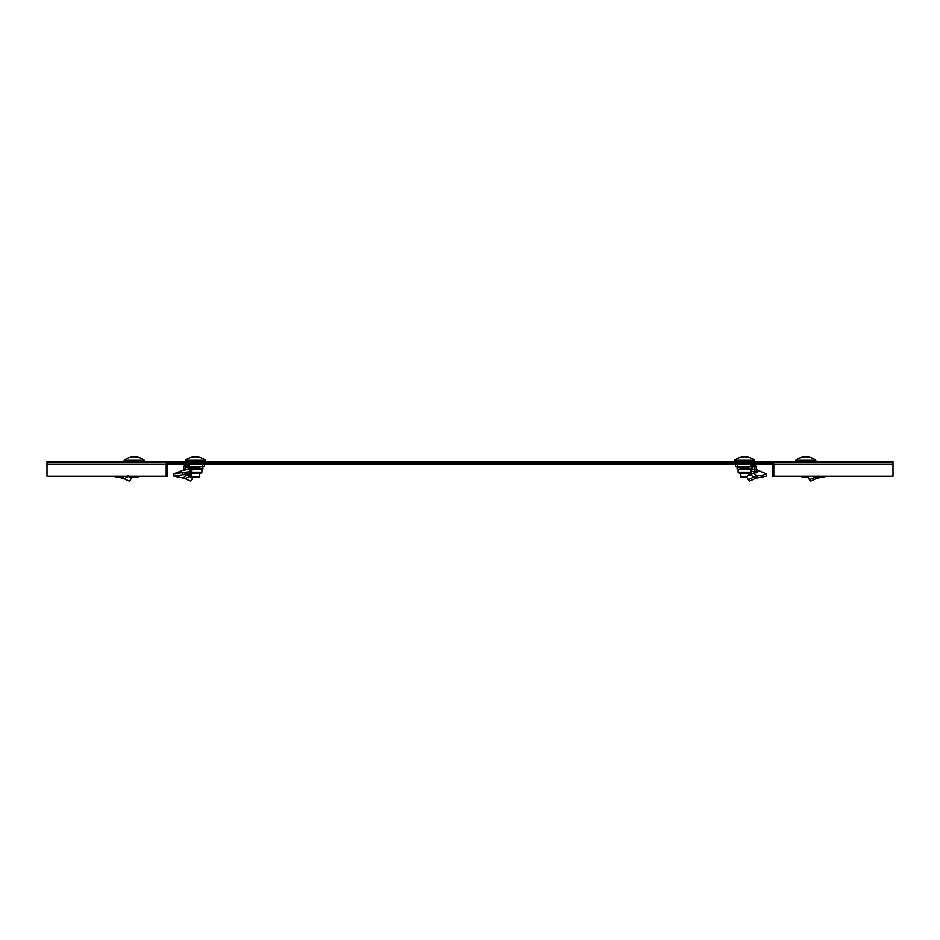 <?xml version="1.0" encoding="UTF-8"?>
<svg xmlns="http://www.w3.org/2000/svg" width="940" height="940" viewBox="0 0 940 940"><rect width="100%" height="100%" fill="white"/><g stroke="black" fill="none" stroke-linecap="round" stroke-linejoin="round"><path stroke-width="1.41" d="M893 462.832L893 461.622L816.837 461.622M123.163 461.622L47 461.622L47 462.421L168.213 462.116A2.009 2.009 0 0 0 166.204 464.137L166.204 476.204L47 476.204L47 462.421M167.214 464.642L168.213 464.642L168.213 463.126L771.787 463.126A1.01 1.01 0 0 1 772.786 464.137L772.786 476.204L893 476.204L893 462.421L759.708 462.116L759.708 463.126L771.787 463.126L771.787 464.642L772.786 464.642M168.213 464.642L771.787 464.642M145.3 461.622L184.311 461.622M206.447 461.622L733.553 461.622M755.69 461.622L794.7 461.622M773.796 476.204L773.796 464.137A2.009 2.009 0 0 0 771.787 462.116M166.204 476.204L167.214 476.204L167.214 464.137A1.01 1.01 0 0 1 168.213 463.126L180.292 463.126L180.292 462.116L168.213 462.116M185.274 478.589L189.845 476.357L192.5 478.202L190.714 481.198L184.275 478.19L173.959 476.169L189.575 473.619L189.222 471.727L191.184 468.86L191.631 470.74L189.575 473.619M173.959 476.169L173.277 474.265L173.876 473.748L182.642 470.411L191.184 468.86M183.876 470.223L183.089 470.423M183.006 470.305L183.805 469.33L185.803 469.718L185.826 467.65A1.01 1.01 0 0 1 185.991 467.086L204.427 466.651L204.427 464.642M186.825 466.651L186.825 464.642L184.322 465.97A3.02 3.02 0 0 0 183.805 467.65L183.805 469.377M185.544 472.855L185.838 474.724L183.793 474.7L184.557 474.101M183.758 474.536L182.807 473.924M186.425 473.008L186.672 474.888L185.838 474.724M187.636 475.123L187.706 473.278L189.763 474.195L190.632 474.782L189.845 476.357L186.672 474.888L183.206 477.966M190.632 474.782L191.349 475.299M193.405 476.733L192.442 478.307M173.876 473.748L189.222 471.727M199.398 476.803L198.798 477.414L191.349 476.803L199.398 476.803L199.398 473.443M191.349 476.803L191.349 473.443M203.169 458.802L203.169 458.802A16.098 16.098 0 0 1 205.437 460.318L185.321 460.318L185.321 461.317M205.437 460.318L205.437 461.317M203.099 458.802A16.062 16.062 0 0 0 187.647 458.802L187.589 458.802A16.098 16.098 0 0 0 185.321 460.318M201.912 466.651L202.922 467.227L201.042 466.651L202.922 467.227L202.922 468.978L201.042 469.565L201.912 469.565L201.912 472.15L190.608 472.15M200.114 473.443L190.632 473.443M188.834 466.651L187.824 467.227L188.4 469.272M191.255 469.166L202.922 468.978L201.912 469.565M187.824 467.227L191.607 467.227L191.607 468.978M191.607 467.227L199.151 467.227L199.151 468.978M199.151 467.227L201.042 466.651M191.349 469.565L201.042 469.565M206.447 463.126L206.447 461.317L184.311 461.317L184.311 463.126M138.262 476.803L137.651 477.414L130.214 476.803L138.262 476.803L138.262 476.204M130.214 476.803L130.214 476.204M142.022 458.802L142.022 458.802A16.098 16.098 0 0 1 144.29 460.318L124.174 460.318L124.174 461.317M144.29 460.318L144.29 461.317M141.964 458.802A16.062 16.062 0 0 0 126.512 458.802L126.442 458.802A16.098 16.098 0 0 0 124.174 460.318M124.139 478.589L128.698 476.357L131.365 478.202L129.567 481.198L123.14 478.19L112.835 476.204M128.78 476.204L128.04 475.875M132.258 476.733L131.294 478.307M124.162 476.204L122.071 477.966M145.3 462.116L145.3 461.317L123.163 461.317L123.163 462.116M747.006 477.414L741.202 477.414L740.602 473.443M748.651 475.299L748.651 473.443M752.411 458.802L752.411 458.802A16.098 16.098 0 0 1 754.679 460.318L754.679 461.317M736.831 458.802L736.831 458.802A16.098 16.098 0 0 0 734.563 460.318L734.563 461.317M754.679 460.318L734.563 460.318M752.352 458.802A16.062 16.062 0 0 0 736.901 458.802M740.602 476.803L746.642 476.803M808.153 477.414L802.349 477.414L801.738 476.204M813.558 458.802L813.558 458.802A16.098 16.098 0 0 1 815.826 460.318L815.826 461.317M797.978 458.802L797.978 458.802A16.098 16.098 0 0 0 795.71 460.318L795.71 461.317M815.826 460.318L795.71 460.318M813.488 458.802A16.062 16.062 0 0 0 798.036 458.802M801.738 476.803L807.789 476.803M816.837 462.116L816.837 461.317L794.7 461.317L794.7 462.116M755.69 463.126L755.69 461.317L733.553 461.317L733.553 463.126M749.368 474.782L753.575 473.008L757.041 476.075L754.327 476.85L749.368 474.782L746.595 476.733L749.286 481.198L755.725 478.19L766.041 476.169L766.723 474.265L766.124 473.748L756.195 469.518M756.559 472.632L756.195 471.445L754.174 471.445L754.174 467.65A1.01 1.01 0 0 0 754.009 467.086L753.175 466.651L753.175 464.642L755.678 465.97L754.009 467.086M750.261 473.384L751.189 473.69M754.174 469.706L751.648 469.283M754.186 471.622L751.166 471.163M756.994 470.305L756.348 469.93M735.573 464.642L735.573 466.651L753.175 466.651M755.678 465.97A3.02 3.02 0 0 1 756.195 467.65L756.195 471.445M753.575 473.008L754.456 472.855L754.174 471.445M756.571 472.597L757.311 472.009L756.195 470.94M754.456 472.855L756.618 472.82M746.595 476.733L749.286 481.198M754.726 478.589L754.327 476.85L748.663 479.459M766.723 474.265L757.041 476.075L756.794 477.966M757.311 472.009C758.827 471.481 758.839 470.94 757.358 470.411M738.088 466.651L737.077 467.227L740.849 467.227L740.849 468.978L738.088 469.565L738.088 472.15L739.886 473.443M740.52 473.443L739.38 473.443M737.077 467.227L737.077 468.978L738.957 469.565L750.284 469.565L752.176 468.978L752.176 467.227L750.284 466.651L748.393 467.227L748.393 468.978M740.849 468.978L752.176 468.978M740.849 467.227L748.393 467.227M749.368 473.443L740.086 473.443M808.506 476.204L807.742 476.733L810.433 481.198L816.86 478.19L827.165 476.204M807.742 476.733L810.433 481.198M817.929 477.966L818.188 476.075L809.81 479.459M815.861 478.589L815.474 476.85L814.181 476.204M180.292 462.351L184.311 462.351M206.447 462.351L733.553 462.351M755.69 462.351L759.708 462.351M180.292 462.832L184.311 462.832M206.447 462.832L733.553 462.832M755.69 462.832L759.708 462.832M773.796 464.137L893 464.137M166.204 464.137L47 464.137M184.322 465.97L185.991 467.086M187.412 464.642L187.412 466.651M187.742 464.642L187.742 466.651M189.163 464.642L189.163 466.651M202.417 464.642L202.417 466.651M189.763 474.195L189.187 475.875M737.583 464.642L737.583 466.651M750.837 464.642L750.837 466.651M752.259 464.642L752.259 466.651M752.587 464.642L752.587 466.651M755.643 476.345L755.725 478.19M757.193 470.517L757.193 471.939M751.166 469.565L751.166 472.15L738.088 472.15M816.789 476.345L816.86 478.19M201.912 472.15L200.62 473.443M751.166 466.651L752.176 467.227M738.088 469.565L737.077 468.978M751.166 472.15L749.873 473.443"/></g></svg>

